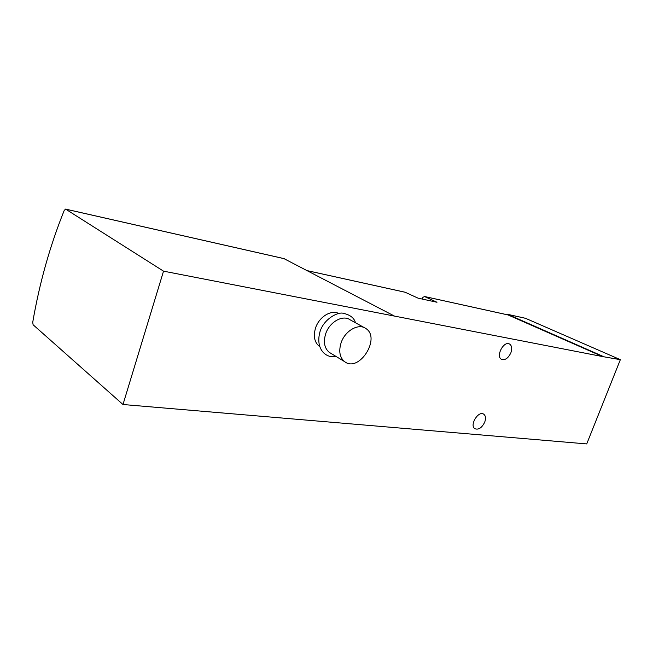 <?xml version="1.0" encoding="UTF-8"?>
<svg xmlns="http://www.w3.org/2000/svg" width="653" height="653" viewBox="0 0 653 653"><rect width="100%" height="100%" fill="white"/><g stroke="black" fill="none" stroke-linecap="round" stroke-linejoin="round"><path stroke-width="0.98" d="M64.263 210.323C49.979 245.773 39.466 283.108 32.723 322.337L33.115 324.778L122.984 404.509L163.528 271.158L65.692 209.164L64.263 210.323M422.018 299.009L422.981 297.303L424.581 296.544L436.979 302.266L418.01 298.135L405.227 292.283M163.528 271.158L602.613 356.579L508.091 314.958M122.984 404.509L586.729 443.918L620.35 359.672L525.583 318.329M319.717 346.604L319.293 346.31C314.428 342.254 313.179 336.148 315.546 328.018C319.031 316.868 331.316 309.342 338.801 313.538M484.771 422.026C486.012 418.353 485.669 415.749 483.751 414.206C478.469 410.215 469.189 425.364 474.862 428.719C478.625 430.058 481.93 427.829 484.771 422.026M510.924 352.677C512.287 348.514 511.838 345.633 509.569 344.041C503.822 340.442 495.407 356.399 501.504 359.33C505.153 360.432 508.295 358.211 510.924 352.677M602.613 356.579L620.35 359.672M602.743 356.244L507.928 314.428L506.736 314.64M567.996 442.008L568.681 442.399M394.461 316.085L283.933 258.621M341.054 342.947C344.866 330.916 358.317 323.096 365.639 328.377C381.458 337.674 359.068 373.141 344.604 361.631C339.748 357.534 338.564 351.314 341.054 342.947M330.793 353.273L329.316 352.383C324.459 348.302 323.235 342.156 325.643 333.928C329.357 322.092 342.678 314.485 350.008 319.75L364.415 327.7M424.581 296.544L508.483 315.048M307.318 270.693L405.627 292.364M507.928 314.428L525.967 318.411M284.316 258.71L65.692 209.164M424.409 296.486L508.32 314.991M307.236 270.652L405.456 292.307M507.756 314.371L525.804 318.354M284.145 258.645L65.553 209.099M344.604 361.631L329.316 352.383M355.485 322.77C354.171 317.946 350.09 314.787 343.249 313.293C338.034 311.612 323.774 318.982 320.027 331.618C315.081 349.2 326.067 358.668 336.058 356.456M319.701 346.563L319.293 346.31"/></g></svg>
